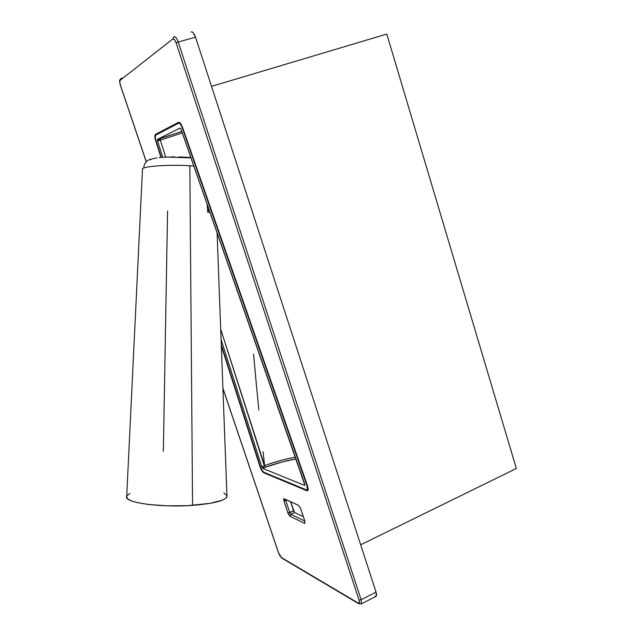 <?xml version="1.0" encoding="UTF-8"?>
<svg xmlns="http://www.w3.org/2000/svg" width="636" height="636" viewBox="0 0 636 636"><rect width="100%" height="100%" fill="white"/><g stroke="black" fill="none" stroke-linecap="round" stroke-linejoin="round"><path stroke-width="0.95" d="M304.938 485.3L180.831 128.726L180.075 128.027L157.497 139.395L157.545 141.017L160.312 140.151L165.718 157.092L160.312 140.151L182.333 132.924L160.312 140.151L160.224 138.569L181.824 131.453L157.497 139.395L180.131 128.003M263.089 466.244L263.837 467.953M263.845 472.254C262.612 471.507 261.476 469.71 260.426 466.888L221.28 344.664L260.355 466.673L262.064 470.362L263.845 472.254L306.425 489.919L263.845 472.254M178.732 123.153L155.812 135.078L178.732 123.153L179.956 123.551L181.824 126.548L306.957 485.538L307.363 485.355L306.957 485.538L182.564 127.462M306.957 485.538L307.283 489.792L306.846 490.006L307.562 489.028L306.957 485.538M158.952 140.58L158.73 139.888L157.37 140.31M155.971 140.755L161.29 157.346L155.685 139.761L155.279 136.319L155.812 135.078M179.948 122.772L182.532 127.367L307.49 485.721L182.532 127.367C181.141 123.742 179.805 122.056 178.541 122.319L155.494 134.379L158.269 133.52L155.208 134.649L155.359 139.721L160.972 157.378L155.685 140.85C154.739 137.646 154.62 135.524 155.343 134.49L178.541 122.319L179.948 122.772L178.947 123.082M253.589 354.117L256.125 382.133L253.589 354.117M258.828 410.021L256.125 382.133L258.828 410.021M263.097 451.703L264.576 465.584L263.097 451.703M264.592 465.647L220.7 329.202L264.306 465.703L261.793 466.816L262.795 468.414L265.435 467.245L264.592 465.647C273.297 462.285 283.569 459.47 295.39 457.205C285.413 458.961 275.15 461.776 264.592 465.647M296.002 458.961C284.276 461.148 274.084 463.906 265.435 467.245L282.042 461.99L296.002 458.961M304.644 485.435L262.795 468.414L304.644 485.435M157.545 141.017L162.737 157.243L157.545 141.017M221.09 339.608L261.793 466.816L221.09 339.608M304.795 484.179L181.069 129.291M259.981 466.705L221.328 345.944L259.981 466.705C261.173 469.932 262.477 471.976 263.884 472.834L264.544 472.54L263.884 472.834L262.398 471.459L259.981 466.705M158.269 133.52L159.612 133.099L158.269 133.52M158.197 139.181L158.436 139.976L158.197 139.181M160.145 139.459L158.73 139.896L160.145 139.459M307.49 485.721L307.872 490.587L306.886 490.73L308.086 490.173L306.886 490.73L263.884 472.834L306.886 490.73L307.76 490.69L308.19 489.72L307.49 485.721M386.799 34.066L516.353 468.493L360.676 544.798L516.353 468.493L386.799 34.066L211.534 86.369L386.799 34.066M195.53 37.19L193.32 32.834L192.128 31.887L191.134 31.999C192.581 31.402 194.044 33.136 195.53 37.19L376.067 592.124L195.53 37.19L178.207 42.024L195.53 37.19M374.906 596.218L375.463 596.441M376.274 596.202L375.765 596.465L376.607 595.065L376.067 592.124L361.145 599.756L178.207 42.024L176.1 42.866L359.03 600.018C359.761 602.594 359.499 603.612 358.235 603.071L281.454 557.557L278.592 552.891L222.918 388.27L278.489 552.764L279.951 555.792L281.82 558.098L358.235 603.071L359.388 602.721L359.03 600.018L361.145 599.756L361.399 603.834L360.898 604.089L361.415 603.81L361.145 599.756L359.03 600.018L176.1 42.866L178.207 42.024C176.705 37.945 175.266 36.196 173.874 36.777C175.266 36.196 176.705 37.945 178.207 42.024L361.145 599.756L376.067 592.124L376.274 596.202L361.399 603.834L358.656 603.699L281.82 558.098L278.489 552.771L222.926 388.485M121.007 78.498L123.281 77.846L121.007 78.498L120.132 80.319L172.857 38.923C173.89 38.502 174.972 39.814 176.1 42.866L174.447 39.575L172.857 38.923L173.874 36.777L172.857 38.923L120.132 80.319L121.007 78.498M120.522 80.009L120.959 78.538L120.522 80.009M123.233 77.886L120.959 78.538C119.393 80.748 119.043 79.365 120.45 85.502L120.498 85.439C119.687 82.799 119.568 81.09 120.132 80.319L119.791 82.171L120.522 85.526M146.28 161.671L120.498 85.439L146.28 161.671M294.635 512.521L290.509 501.637L293.601 510.907L289.793 512.672L285.747 500.588L285.763 499.475L285.747 500.588L286.963 500.023L283.895 500.906L287.941 512.982L293.601 510.907L294.635 512.521L290.827 514.301L289.793 512.672L290.827 514.301L294.635 512.521L303.356 516.671L294.635 512.521M304.819 521.067L290.827 514.301L290 516.233L304.525 523.333L305.081 522.021L304.525 523.333L290 516.233L287.941 512.982L289.793 512.672L285.747 500.588L283.895 500.906L283.982 498.696L298.515 505.294L283.775 498.743L283.895 500.906L288.132 513.522L289.483 515.812L290 516.233L290.827 514.301L304.819 521.067M298.515 505.294L300.685 508.649L304.851 521.17L300.478 508.092L298.515 505.294M304.851 521.17L304.747 523.396L304.851 521.17M210.071 212.488L207.797 212.209L207.137 204.077L207.797 212.209L208.664 209.475M163.357 451.393L167.57 211.08M193.869 166.004L189.83 165.742L192.565 505.358C213.799 503.625 225.271 500.691 226.98 496.557L217.075 232.561M129.831 493.544L127.081 495.579L126.675 497.424L128.234 499.252L131.739 500.993L137.106 502.567L148.204 504.459L167.061 505.827L187.596 505.652L210.214 503.338L222.242 500.238L225.573 498.457L226.511 497.543L226.949 495.73M226.941 495.698L223.856 492.948M126.707 496.255C122.891 502.44 159.7 507.846 192.565 505.358L189.83 165.742C166.521 164.327 140.19 166.529 142.464 169.51L126.707 496.255M143.744 168.095C144.126 163.094 146.662 160.097 151.352 159.095L150.462 159.811L151.352 159.095C146.9 160.002 144.372 162.8 143.76 167.491M156.973 157.808L151.352 159.095M181.34 157.291L191.031 157.863L166.632 157.068L159.087 157.553M170.257 157.005L174.685 156.854M178.923 156.877L190.887 157.466M160.232 138.569L181.824 131.469M308.214 489.362L307.283 489.792M155.343 134.49L159.302 133.266M146.232 161.727L120.45 85.502M285.238 499.236L283.982 498.696M208.688 209.745L208.576 208.179"/></g></svg>
